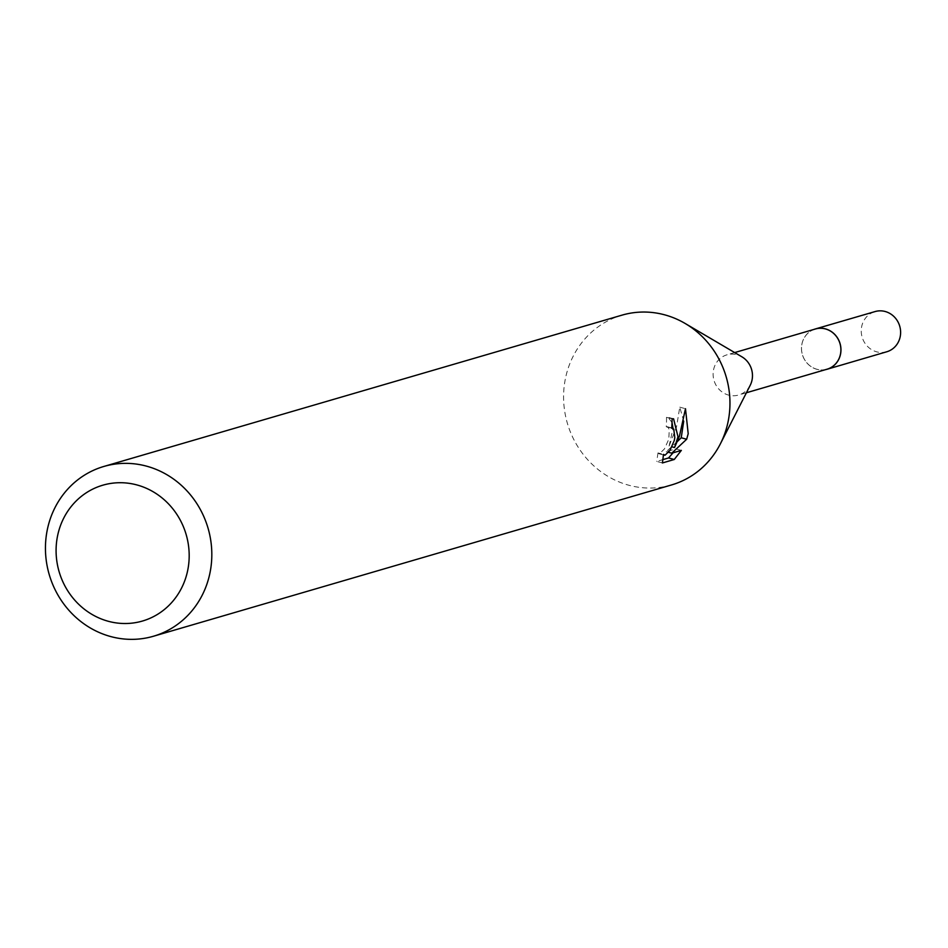 <?xml version="1.0" encoding="UTF-8"?>
<svg xmlns="http://www.w3.org/2000/svg" width="948" height="948" viewBox="0 0 948 948"><rect width="100%" height="100%" fill="white"/><g stroke="black" fill="none" stroke-linecap="round" stroke-linejoin="round"><path stroke-width="0.71" stroke-dasharray="4.74 3.56" d="M827.071 369.199A20.927 19.576 73.7 0 1 801.972 343.887A20.927 19.576 73.7 0 1 815.327 329.015M826.087 369.483A20.963 19.612 73.7 0 1 801.961 343.875A20.963 19.612 73.7 0 1 814.356 329.3M750.2 385.315A20.927 19.576 73.7 0 1 738.658 395.02A20.927 19.576 73.7 0 1 713.571 369.708A20.927 19.576 73.7 0 1 726.926 354.836A20.927 19.576 73.7 0 1 741.869 356.804M671.563 484.938A88.437 82.725 73.7 0 1 565.541 377.979A88.437 82.725 73.7 0 1 621.983 315.151M672.025 422.535L668.008 417.298L666.48 417.321A82.547 77.215 73.7 0 1 666.243 426.719L668.293 427.572L669.241 429.823L668.838 439.09L664.489 448.89L659.559 453.665L657.995 452.931L663.505 454.424M666.243 426.719L671.705 428.2M662.415 462.956L656.727 461.415L662.616 459.697M657.995 452.919L656.727 461.403M666.48 417.321L672.049 418.838M683.721 421.125L679.775 407.166L676.516 426.944L669.11 446.046L671.99 446.828M669.11 446.046L673.021 428.366M673.068 452.8L675.817 448.878L666.231 451.686L677.322 441.578M675.829 448.89L681.351 450.383M666.231 451.686L668.541 452.315M679.775 407.166L685.475 408.707M886.818 351.755A20.927 19.576 73.7 0 1 876.675 351.827A20.927 19.576 73.7 0 1 861.258 331.8A20.927 19.576 73.7 0 1 875.075 311.572M825.672 369.613A20.986 19.635 73.7 0 1 816.951 369.329A20.986 19.635 73.7 0 1 801.534 350.025A20.986 19.635 73.7 0 1 813.941 329.43M746.408 392.756L738.658 395.02M671.729 427.939L667.143 426.695M673.578 418.803L668.008 417.286M663.399 454.957L658.777 453.701M734.676 352.573L726.926 354.836"/><path stroke-width="1.42" d="M734.676 352.573L815.327 329.015A20.927 19.576 73.7 0 1 840.426 354.327A20.927 19.576 73.7 0 1 827.071 369.199L746.408 392.756M814.356 329.3A20.963 19.612 73.7 0 1 834.157 333.874A20.963 19.612 73.7 0 1 840.473 354.339A20.963 19.612 73.7 0 1 826.087 369.483M103.842 466.463L621.983 315.151A88.437 82.725 73.7 0 1 685.143 323.469L741.869 356.804A20.927 19.576 73.7 0 1 752.013 380.148A20.927 19.576 73.7 0 1 750.2 385.315L720.326 443.937A88.437 82.725 73.7 0 1 671.563 484.938L153.422 636.25A88.437 82.725 73.7 0 1 47.4 529.292A88.437 82.725 73.7 0 1 103.842 466.463A88.437 82.725 73.7 0 1 209.864 573.422A88.437 82.725 73.7 0 1 153.422 636.25M685.143 323.469A88.437 82.725 73.7 0 1 728.005 422.109A88.437 82.725 73.7 0 1 720.326 443.937M662.415 462.944L663.505 454.424L665.093 455.17L669.975 450.371L674.253 440.559L674.81 437.644L673.744 429.053L671.705 428.2A88.437 82.725 -106.3 0 0 672.049 418.838L673.578 418.803L677.986 436.72L674.573 447.527L679.408 436.305L685.475 408.707L688.201 433.734L686.66 439.244L671.753 453.191L681.351 450.383L674.253 459.496L662.415 462.956M187.621 570.767A70.756 66.182 73.7 0 1 108.273 621.272A70.756 66.182 73.7 0 1 57.65 535.466A70.756 66.182 73.7 0 1 136.998 484.961A70.756 66.182 73.7 0 1 187.621 570.767M662.616 459.697L668.565 457.955L674.253 459.496M671.99 446.828L674.573 447.527M673.021 428.366L672.025 422.535M668.565 457.943L673.068 452.8M677.322 441.578L681.233 437.775L686.66 439.244M681.233 437.763L683.721 421.125M668.541 452.315L671.753 453.191M813.941 329.43A20.986 19.635 73.7 0 1 815.351 328.956L875.075 311.572A20.927 19.576 73.7 0 1 885.183 311.501A20.927 19.576 73.7 0 1 900.6 331.516A20.927 19.576 73.7 0 1 886.818 351.755L827.118 369.246A20.986 19.635 73.7 0 1 825.672 369.613M815.351 328.956A20.986 19.635 73.7 0 1 825.471 328.885A20.986 19.635 73.7 0 1 840.947 348.959A20.986 19.635 73.7 0 1 827.118 369.246M672.606 428.176L671.729 427.939M664.299 455.206L663.399 454.957"/></g></svg>
